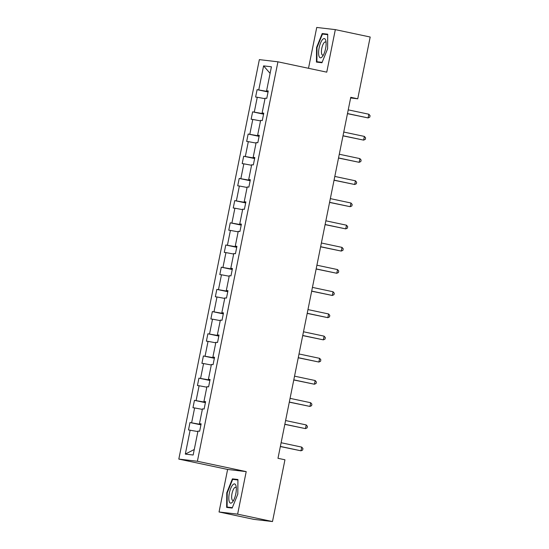<?xml version="1.0" encoding="UTF-8"?>
<svg xmlns="http://www.w3.org/2000/svg" width="549" height="549" viewBox="0 0 549 549"><rect width="100%" height="100%" fill="white"/><g stroke="black" fill="none" stroke-linecap="round" stroke-linejoin="round"><path stroke-width="0.82" d="M219.044 511.977L237.628 514.152L246.206 471.618L227.622 469.443L219.044 511.977L253.913 519.375L272.496 521.55L284.952 459.781L277.979 458.305L350.763 97.31L357.742 98.793L370.191 37.023L335.329 29.625L316.739 27.45L308.504 68.289M227.622 469.443L178.809 459.088L259.354 59.628L277.938 61.811L197.393 461.263L178.809 459.088M237.628 514.152L272.496 521.55M197.873 431.576L188.492 429.936L189.981 422.538L200.927 424.857M194.264 449.494L185.315 454.098L190.153 430.128M199.685 423.704L199.582 424.219L189.981 422.538M191.642 422.73L194.627 407.934L192.967 407.742L194.456 400.345L205.401 402.664M204.159 401.511L204.056 402.026L194.456 400.345M196.117 400.537L199.102 385.748L197.441 385.549L198.93 378.151L209.876 380.478M208.634 379.318L208.531 379.833L198.93 378.151M200.591 378.35L203.576 363.555L201.915 363.356L203.404 355.958L214.35 358.284M213.108 357.131L213.005 357.639L203.404 355.958M205.065 356.157L208.05 341.361L206.39 341.169L207.879 333.771L218.825 336.091M217.582 334.938L217.479 335.453L207.879 333.771M209.54 333.964L212.525 319.168L210.864 318.976L212.353 311.578L223.299 313.898M222.057 312.745L221.954 313.259L212.353 311.578M214.014 311.77L216.999 296.975L215.338 296.783L216.828 289.385L227.78 291.704M226.531 290.551L226.428 291.066L216.828 289.385M218.488 289.577L221.473 274.781L219.813 274.589L221.302 267.191L232.254 269.518M231.005 268.358L230.903 268.873L221.302 267.191M222.963 267.384L225.948 252.595L224.287 252.396L225.776 244.998L236.729 247.325M235.48 246.165L235.377 246.679L225.776 244.998M227.437 245.197L230.422 230.402L228.761 230.203L230.251 222.812L241.203 225.131M239.954 223.978L239.851 224.486L230.251 222.812M231.911 223.004L234.897 208.208L233.236 208.016L234.732 200.618L245.678 202.938M244.429 201.785L244.326 202.3L234.732 200.618M236.386 200.81L239.371 186.015L237.71 185.823L239.206 178.425L250.152 180.745M248.91 179.592L248.8 180.106L239.206 178.425M240.867 178.617L243.845 163.822L242.184 163.629L243.681 156.232L254.626 158.551M253.384 157.398L253.274 157.913L243.681 156.232M245.341 156.424L248.32 141.635L246.659 141.436L248.155 134.038L259.101 136.365M257.858 135.205L257.756 135.72L248.155 134.038M249.816 134.237L252.794 119.442L251.133 119.243L252.629 111.845L263.575 114.171M262.333 113.019L262.23 113.526L252.629 111.845M254.29 112.044L257.268 97.248L255.608 97.056L257.104 89.659L268.049 91.978M266.807 90.825L266.704 91.34L257.104 89.659M258.764 89.851L263.595 65.88L271.426 66.8L266.594 90.77L268.255 90.962L266.766 98.36L265.105 98.168L262.12 112.957L263.781 113.156L262.285 120.554L260.631 120.355L257.646 135.15L259.306 135.349L257.81 142.74L256.15 142.548L253.171 157.343L254.832 157.536L253.336 164.933L251.675 164.741L248.697 179.537L250.358 179.729L248.862 187.127L247.201 186.934L244.223 201.73L245.883 201.922L244.387 209.32L242.727 209.128L239.748 223.923L241.409 224.116L239.913 231.513L238.252 231.314L235.274 246.11L236.928 246.309L235.439 253.707L233.778 253.508L230.793 268.303L232.453 268.495L230.964 275.893L229.304 275.701L226.318 290.496L227.979 290.689L226.49 298.086L224.829 297.894L221.844 312.69L223.505 312.882L222.016 320.28L220.355 320.088L217.37 334.883L219.03 335.075L217.541 342.473L215.881 342.281L212.895 357.07L214.556 357.269L213.067 364.666L211.406 364.467L208.421 379.263L210.082 379.462L208.593 386.86L206.932 386.661L203.947 401.456L205.607 401.648L204.118 409.046L202.457 408.854L199.472 423.65L201.133 423.842L199.644 431.24L197.983 431.047L193.152 455.011L185.315 454.098M201.085 424.075L199.472 423.65M200.996 424.521L199.582 424.219M202.348 409.382L194.627 407.934M205.559 401.882L203.947 401.456M205.47 402.328L204.056 402.026M206.822 387.189L199.102 385.748M210.034 379.688L208.421 379.263M209.944 380.134L208.531 379.833M211.296 364.996L203.576 363.555M214.508 357.502L212.895 357.07M214.419 357.941L213.005 357.639M215.771 342.809L208.05 341.361M218.982 335.309L217.37 334.883M218.893 335.748L217.479 335.453M220.245 320.616L212.525 319.168M223.464 313.115L221.844 312.69M223.374 313.554L221.954 313.259M224.726 298.423L216.999 296.975M227.938 290.922L226.318 290.496M227.849 291.368L226.428 291.066M229.201 276.229L221.473 274.781M232.412 268.729L230.793 268.303M232.323 269.175L230.903 268.873M233.675 254.036L225.948 252.595M236.887 246.542L235.274 246.11M236.797 246.981L235.377 246.679M238.149 231.85L230.422 230.402M241.361 224.349L239.748 223.923M241.272 224.788L239.851 224.486M242.624 209.656L234.897 208.208M245.835 202.156L244.223 201.73M245.746 202.595L244.326 202.3M247.098 187.463L239.371 186.015M250.31 179.962L248.697 179.537M250.22 180.408L248.8 180.106M251.572 165.27L243.845 163.822M254.784 157.769L253.171 157.343M254.695 158.215L253.274 157.913M256.047 143.076L248.32 141.635M259.258 135.576L257.646 135.15M259.169 136.022L257.756 135.72M260.521 120.883L252.794 119.442M263.733 113.389L262.12 112.957M263.644 113.828L262.23 113.526M264.995 98.696L257.268 97.248M268.207 91.196L266.594 90.77M246.206 471.618L197.393 461.263M277.938 61.811L326.751 72.159L335.329 29.625M350.633 97.955L357.742 98.793M268.118 91.635L266.704 91.34M270.101 73.374L263.595 65.88M321.961 62.744L327.602 48.786L327.719 34.189L322.201 33.544L316.56 47.495L316.444 62.092L321.961 62.744M237.93 479.51L232.405 478.865L226.764 492.817L226.648 507.413L232.172 508.065L237.813 494.107L237.93 479.51M317.006 47.591L316.56 47.495M327.259 34.614L322.201 33.544M237.47 479.936L232.405 478.865M232.337 507.653L227.101 507.043L227.217 492.892L226.764 492.817M347.469 113.67L368.111 117.925L347.49 113.554M368.853 114.226L370.074 115.681L369.772 117.157L368.111 117.925L368.853 114.226L348.238 109.855M342.995 135.857L363.637 140.119L343.015 135.747M364.378 136.42L365.6 137.874L365.298 139.35L363.637 140.119L364.378 136.42L343.763 132.048M338.52 158.05L359.163 162.312L338.541 157.94M359.904 158.613L361.125 160.061L360.823 161.543L359.163 162.312L359.904 158.613L339.289 154.242M325.653 40.063A9.813 3.232 -78 0 0 320.541 43.062A9.813 3.232 -78 0 0 319.072 56.341A9.813 3.232 -78 0 0 322.647 56.259A9.813 3.232 -78 0 0 325.893 40.955A9.813 3.232 -78 0 0 325.653 40.063M326.092 42.589A6.718 2.21 -78 0 0 325.406 41.978A6.718 2.21 -78 0 0 322.249 46.5A6.718 2.21 -78 0 0 321.755 54.125A6.718 2.21 -78 0 0 322.62 55.126A6.718 2.21 -78 0 0 323.491 54.845M322.126 62.332L316.897 61.721L317.006 47.571L322.476 34.052L327.719 34.669M321.398 62.675L316.897 61.721M235.857 485.385A9.813 3.232 -78 0 0 230.745 488.39A9.813 3.232 -78 0 0 229.276 501.662A9.813 3.232 -78 0 0 232.851 501.58A9.813 3.232 -78 0 0 236.097 486.277A9.813 3.232 -78 0 0 235.857 485.385M236.303 487.91A6.718 2.21 -78 0 0 235.61 487.299A6.718 2.21 -78 0 0 232.46 491.822A6.718 2.21 -78 0 0 231.966 499.446A6.718 2.21 -78 0 0 232.824 500.448A6.718 2.21 -78 0 0 233.702 500.166M231.609 507.997L227.101 507.043M227.217 492.892L232.68 479.373L237.923 479.991M334.046 180.244L354.681 184.505L334.067 180.134M355.429 180.806L356.651 182.254L356.349 183.737L354.681 184.505L355.429 180.806L334.815 176.435M329.572 202.437L350.207 206.698L329.592 202.32M350.955 203L352.17 204.448L351.875 205.93L350.207 206.698L350.955 203L330.34 198.621M325.097 224.63L345.733 228.885L325.118 224.514M346.481 225.193L347.695 226.641L347.4 228.116L345.733 228.885L346.481 225.193L325.866 220.815M320.623 246.817L341.258 251.078L320.643 246.707M342.006 247.379L343.221 248.834L342.926 250.31L341.258 251.078L342.006 247.379L321.391 243.008M316.142 269.01L336.784 273.272L316.169 268.9M337.532 269.573L338.747 271.028L338.452 272.503L336.784 273.272L337.532 269.573L316.91 265.201M311.667 291.203L332.31 295.465L311.695 291.094M333.058 291.766L334.272 293.214L333.977 294.696L332.31 295.465L333.058 291.766L312.436 287.395M307.193 313.397L327.835 317.658L307.22 313.28M328.583 313.959L329.798 315.407L329.503 316.89L327.835 317.658L328.583 313.959L307.962 309.588M302.719 335.59L323.361 339.852L302.746 335.473M324.109 336.153L325.324 337.601L325.029 339.083L323.361 339.852L324.109 336.153L303.487 331.774M298.244 357.783L318.887 362.038L298.272 357.667M319.635 358.339L320.849 359.794L320.554 361.269L318.887 362.038L319.635 358.339L299.013 353.968M293.77 379.97L314.412 384.231L293.797 379.86M315.16 380.532L316.375 381.987L316.08 383.463L314.412 384.231L315.16 380.532L294.538 376.161M289.296 402.163L309.938 406.425L289.316 402.053M310.686 402.726L311.901 404.174L311.606 405.656L309.938 406.425L310.686 402.726L290.064 398.354M284.821 424.356L305.464 428.618L284.842 424.247M306.212 424.919L307.426 426.367L307.124 427.849L305.464 428.618L306.212 424.919L285.59 420.548M280.347 446.55L300.989 450.811L280.367 446.433M301.73 447.112L302.952 448.56L302.65 450.043L300.989 450.811L301.73 447.112L281.115 442.734"/></g></svg>
